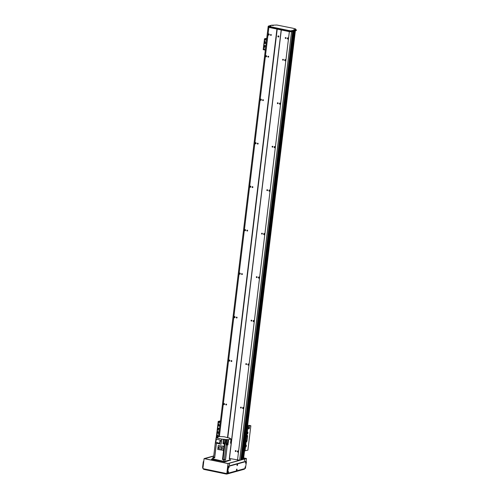 <?xml version="1.0" encoding="UTF-8"?>
<svg xmlns="http://www.w3.org/2000/svg" width="499" height="499" viewBox="0 0 499 499"><rect width="100%" height="100%" fill="white"/><g stroke="black" fill="none" stroke-linecap="round" stroke-linejoin="round"><path stroke-width="0.75" d="M285.247 37.924A0.462 0.412 74.5 0 1 286.058 37.899A0.462 0.412 74.5 0 1 285.784 38.454A0.462 0.412 74.5 0 1 285.247 37.924M270.489 34.861A0.462 0.412 74.5 0 1 271.294 34.836A0.462 0.412 74.5 0 1 271.019 35.385A0.462 0.412 74.5 0 1 270.489 34.861M269.254 34.599A0.611 0.549 74.5 0 1 268.175 34.637A0.611 0.549 74.5 0 1 268.543 33.901A0.611 0.549 74.5 0 1 269.254 34.599M269.148 34.88A0.611 0.549 74.5 0 1 268.886 33.926M288.297 38.853A0.611 0.549 74.5 0 1 288.035 37.899M288.403 38.579A0.611 0.549 74.5 0 1 287.33 38.61A0.611 0.549 74.5 0 1 287.692 37.874A0.611 0.549 74.5 0 1 288.403 38.579M294.522 31.057L242.67 459.392L243.468 459.217M242.645 459.548L294.504 31.057L242.645 459.548L242.046 459.567M242.046 459.554L293.899 31.225M242.021 459.716L293.88 31.231L242.021 459.716L241.516 459.86L241.092 459.785L292.944 31.3L293.874 31.237M296.281 30.47L292.751 31.2L241.092 459.785M229.952 458.562L239.688 460.234A31.206 5.82 6.9 0 0 240.786 460.059L292.72 31.474M289.358 31.643L291.51 31.755L268.131 26.896L268.886 27.395L289.358 31.643L237.505 460.128M281.317 29.977L229.496 458.213M235.266 450.971A0.462 0.412 74.5 0 1 236.077 450.946A0.462 0.412 74.5 0 1 235.802 451.501A0.462 0.412 74.5 0 1 235.266 450.971M238.422 451.626A0.611 0.549 74.5 0 1 237.343 451.657A0.611 0.549 74.5 0 1 237.711 450.921A0.611 0.549 74.5 0 1 238.422 451.626M243.68 408.151A0.611 0.549 74.5 0 1 242.608 408.182A0.611 0.549 74.5 0 1 242.969 407.446A0.611 0.549 74.5 0 1 243.68 408.151M248.945 364.669A0.611 0.549 74.5 0 1 247.866 364.7A0.611 0.549 74.5 0 1 248.234 363.964A0.611 0.549 74.5 0 1 248.945 364.669M254.203 321.188A0.611 0.549 74.5 0 1 253.13 321.225A0.611 0.549 74.5 0 1 253.492 320.483A0.611 0.549 74.5 0 1 254.203 321.188M259.468 277.712A0.611 0.549 74.5 0 1 258.388 277.743A0.611 0.549 74.5 0 1 258.756 277.007A0.611 0.549 74.5 0 1 259.468 277.712M264.726 234.231A0.611 0.549 74.5 0 1 263.653 234.268A0.611 0.549 74.5 0 1 264.015 233.526A0.611 0.549 74.5 0 1 264.726 234.231M269.99 190.755A0.611 0.549 74.5 0 1 268.911 190.786A0.611 0.549 74.5 0 1 269.279 190.05A0.611 0.549 74.5 0 1 269.99 190.755M275.248 147.274A0.611 0.549 74.5 0 1 274.176 147.305A0.611 0.549 74.5 0 1 274.537 146.569A0.611 0.549 74.5 0 1 275.248 147.274M280.513 103.798A0.611 0.549 74.5 0 1 279.434 103.829A0.611 0.549 74.5 0 1 279.802 103.093A0.611 0.549 74.5 0 1 280.513 103.798M285.777 60.317A0.611 0.549 74.5 0 1 284.698 60.348A0.611 0.549 74.5 0 1 285.06 59.612A0.611 0.549 74.5 0 1 285.777 60.317M240.524 407.496A0.462 0.412 74.5 0 1 241.335 407.471A0.462 0.412 74.5 0 1 241.061 408.02A0.462 0.412 74.5 0 1 240.524 407.496M245.789 364.014A0.462 0.412 74.5 0 1 246.6 363.989A0.462 0.412 74.5 0 1 246.325 364.544A0.462 0.412 74.5 0 1 245.789 364.014M251.047 320.533A0.462 0.412 74.5 0 1 251.858 320.514A0.462 0.412 74.5 0 1 251.583 321.063A0.462 0.412 74.5 0 1 251.047 320.533M256.311 277.057A0.462 0.412 74.5 0 1 257.122 277.032A0.462 0.412 74.5 0 1 256.848 277.587A0.462 0.412 74.5 0 1 256.311 277.057M261.576 233.576A0.462 0.412 74.5 0 1 262.38 233.551A0.462 0.412 74.5 0 1 262.106 234.106A0.462 0.412 74.5 0 1 261.576 233.576M266.834 190.1A0.462 0.412 74.5 0 1 267.645 190.075A0.462 0.412 74.5 0 1 267.37 190.63A0.462 0.412 74.5 0 1 266.834 190.1M272.098 146.619A0.462 0.412 74.5 0 1 272.903 146.594A0.462 0.412 74.5 0 1 272.629 147.149A0.462 0.412 74.5 0 1 272.098 146.619M277.357 103.143A0.462 0.412 74.5 0 1 278.168 103.118A0.462 0.412 74.5 0 1 277.893 103.673A0.462 0.412 74.5 0 1 277.357 103.143M282.621 59.662A0.462 0.412 74.5 0 1 283.426 59.637A0.462 0.412 74.5 0 1 283.151 60.192A0.462 0.412 74.5 0 1 282.621 59.662M267.857 56.599A0.462 0.412 74.5 0 1 268.668 56.574A0.462 0.412 74.5 0 1 268.393 57.129A0.462 0.412 74.5 0 1 267.857 56.599M262.593 100.074A0.462 0.412 74.5 0 1 263.403 100.05A0.462 0.412 74.5 0 1 263.129 100.605A0.462 0.412 74.5 0 1 262.593 100.074M257.334 143.556A0.462 0.412 74.5 0 1 258.145 143.531A0.462 0.412 74.5 0 1 257.871 144.086A0.462 0.412 74.5 0 1 257.334 143.556M252.07 187.031A0.462 0.412 74.5 0 1 252.881 187.013A0.462 0.412 74.5 0 1 252.606 187.562A0.462 0.412 74.5 0 1 252.07 187.031M246.812 230.513A0.462 0.412 74.5 0 1 247.623 230.488A0.462 0.412 74.5 0 1 247.348 231.043A0.462 0.412 74.5 0 1 246.812 230.513M241.547 273.995A0.462 0.412 74.5 0 1 242.358 273.97A0.462 0.412 74.5 0 1 242.084 274.519A0.462 0.412 74.5 0 1 241.547 273.995M236.289 317.47A0.462 0.412 74.5 0 1 237.094 317.445A0.462 0.412 74.5 0 1 236.819 318A0.462 0.412 74.5 0 1 236.289 317.47M231.025 360.952A0.462 0.412 74.5 0 1 231.835 360.927A0.462 0.412 74.5 0 1 231.561 361.482A0.462 0.412 74.5 0 1 231.025 360.952M225.766 404.427A0.462 0.412 74.5 0 1 226.571 404.402A0.462 0.412 74.5 0 1 226.297 404.957A0.462 0.412 74.5 0 1 225.766 404.427M285.671 60.597A0.611 0.549 74.5 0 1 285.403 59.643M266.622 56.343A0.611 0.549 74.5 0 1 265.543 56.375A0.611 0.549 74.5 0 1 265.911 55.639A0.611 0.549 74.5 0 1 266.622 56.343M266.516 56.618A0.611 0.549 74.5 0 1 266.254 55.663M280.407 104.073A0.611 0.549 74.5 0 1 280.145 103.118M261.364 99.819A0.611 0.549 74.5 0 1 260.285 99.856A0.611 0.549 74.5 0 1 260.646 99.114A0.611 0.549 74.5 0 1 261.364 99.819M261.258 100.099A0.611 0.549 74.5 0 1 260.989 99.145M275.149 147.554A0.611 0.549 74.5 0 1 274.88 146.6M256.099 143.3A0.611 0.549 74.5 0 1 255.02 143.332A0.611 0.549 74.5 0 1 255.388 142.595A0.611 0.549 74.5 0 1 256.099 143.3M255.993 143.575A0.611 0.549 74.5 0 1 255.731 142.62M269.884 191.03A0.611 0.549 74.5 0 1 269.622 190.075M250.835 186.776A0.611 0.549 74.5 0 1 249.762 186.813A0.611 0.549 74.5 0 1 250.124 186.071A0.611 0.549 74.5 0 1 250.835 186.776M250.735 187.056A0.611 0.549 74.5 0 1 250.467 186.102M264.626 234.511A0.611 0.549 74.5 0 1 264.358 233.557M245.577 230.257A0.611 0.549 74.5 0 1 244.498 230.288A0.611 0.549 74.5 0 1 244.866 229.552A0.611 0.549 74.5 0 1 245.577 230.257M245.471 230.532A0.611 0.549 74.5 0 1 245.209 229.577M259.361 277.987A0.611 0.549 74.5 0 1 259.1 277.032M240.312 273.733A0.611 0.549 74.5 0 1 239.239 273.77A0.611 0.549 74.5 0 1 239.601 273.034A0.611 0.549 74.5 0 1 240.312 273.733M240.212 274.013A0.611 0.549 74.5 0 1 239.944 273.059M254.103 321.468A0.611 0.549 74.5 0 1 253.835 320.514M235.054 317.214A0.611 0.549 74.5 0 1 233.975 317.245A0.611 0.549 74.5 0 1 234.343 316.509A0.611 0.549 74.5 0 1 235.054 317.214M234.948 317.489A0.611 0.549 74.5 0 1 234.686 316.534M248.839 364.944A0.611 0.549 74.5 0 1 248.577 363.989M229.79 360.696A0.611 0.549 74.5 0 1 228.717 360.727A0.611 0.549 74.5 0 1 229.078 359.991A0.611 0.549 74.5 0 1 229.79 360.696M229.69 360.97A0.611 0.549 74.5 0 1 229.421 360.016M243.574 408.425A0.611 0.549 74.5 0 1 243.312 407.471M224.531 404.171A0.611 0.549 74.5 0 1 223.452 404.202A0.611 0.549 74.5 0 1 223.82 403.466A0.611 0.549 74.5 0 1 224.531 404.171M224.425 404.452A0.611 0.549 74.5 0 1 224.163 403.498M238.316 451.907A0.611 0.549 74.5 0 1 238.054 450.946M294.167 31.125L294.497 31.063M294.79 30.95L295.377 30.795M268.886 27.395L219.373 436.563M276.926 29.067L227.507 437.455M227.962 463.515L239.632 460.234L291.622 31.1A31.206 5.82 6.9 0 0 292.72 30.926L291.566 30.62L292.202 30.439L293.593 30.682L295.227 30.227L293.487 29.834L295.227 30.227M278.43 35.903A0.555 0.499 -105.5 0 0 278.704 36.889M277.881 36.346A0.555 0.499 74.5 0 1 278.86 36.315A0.555 0.499 74.5 0 1 278.523 36.988A0.555 0.499 74.5 0 1 277.881 36.346M281.211 29.909L229.384 458.194M277.226 29.079L227.8 437.517M269.136 26.385L271.026 26.728L269.136 26.385M289.083 30.526L290.973 30.869L289.083 30.526M271.35 25.256L273.234 25.586L271.35 25.256M295.358 30.196L296.412 29.878L294.61 29.285L295.576 28.954L292.776 28.206L276.901 25.025L271.419 25.224M271.288 25.262L269.641 25.717L270.851 26.01L268.78 25.954A31.206 5.82 6.9 0 0 268.213 26.241L291.591 31.1M218.55 436.656L268.206 26.241M268.786 27.326L268.861 26.678M289.651 31.662L289.732 31.007M292.72 30.926L292.639 31.574A31.206 5.82 -173.1 0 1 291.541 31.755L239.688 460.234M292.707 31.556L292.776 30.907L292.707 31.556M295.464 29.572L295.576 28.954M218.899 428.722A0.555 0.499 74.5 0 1 217.92 428.747A0.555 0.499 74.5 0 1 218.25 428.08A0.555 0.499 74.5 0 1 218.899 428.722M218.331 428.067A0.555 0.499 -105.5 0 0 218.624 429.128M219.267 425.678A0.555 0.499 74.5 0 1 218.288 425.703A0.555 0.499 74.5 0 1 218.618 425.036A0.555 0.499 74.5 0 1 219.267 425.678M218.699 425.023A0.555 0.499 -105.5 0 0 218.992 426.084M219.803 426.227A0.555 0.499 74.5 0 1 219.909 425.373M219.891 425.497A0.555 0.499 -105.5 0 0 219.834 425.959M219.435 429.271A0.555 0.499 74.5 0 1 219.541 428.416M219.523 428.541A0.555 0.499 -105.5 0 0 219.466 429.003M218.681 424.219L218.999 424.53L218.681 424.219M218.93 424L219.067 424.499M218.992 422.497L219.311 422.815L218.992 422.497M219.242 422.279L219.379 422.778M217.882 431.629L218.2 431.947L217.882 431.629M218.138 431.41L218.275 431.909M217.994 429.87L218.312 430.188L217.994 429.87M218.25 429.651L218.387 430.15M219.953 421.736L219.809 421.094L218.194 421.387L220.327 421.886M220.34 421.811L218.543 421.43L219.809 421.094M216.192 437.916L216.878 432.259L219.017 432.758L217.127 432.365L218.443 421.493M248.677 428.828A1.004 0.405 101.7 0 0 249.113 427.967A1.004 0.405 101.7 0 0 249.051 427.007M248.583 428.067A1.004 0.405 -78.3 0 1 249.219 426.963A1.004 0.405 -78.3 0 1 249.413 428.03A1.004 0.405 -78.3 0 1 248.808 428.928A1.004 0.405 -78.3 0 1 248.583 428.067M248.571 428.404L248.789 427.35M247.136 433.874A1.004 0.405 101.7 0 0 247.579 433.013A1.004 0.405 101.7 0 0 247.516 432.053M246.911 433.088L247.279 432.346A1.004 0.405 -78.3 0 1 247.679 432.015A1.004 0.405 -78.3 0 1 247.878 433.076A1.004 0.405 -78.3 0 1 247.273 433.974A1.004 0.405 -78.3 0 1 247.099 433.806L246.911 433.088M246.955 432.907L247.067 433.469L247.248 432.396M245.558 446.917A1.004 0.405 101.7 0 0 245.995 446.056A1.004 0.405 101.7 0 0 245.938 445.096M245.333 446.131L245.701 445.389A1.004 0.405 -78.3 0 1 246.101 445.058A1.004 0.405 -78.3 0 1 246.294 446.118A1.004 0.405 -78.3 0 1 245.695 447.023A1.004 0.405 -78.3 0 1 245.52 446.848L245.333 446.131M245.377 445.956L245.489 446.511L245.67 445.439M247.485 426.539L250.854 425.759L247.909 450.104L244.535 450.89M245.62 441.971L246.593 441.852L245.614 441.977M246.406 435.452L247.435 435.328L247.585 435.908L246.955 441.122L246.637 441.054L247.23 435.377M246.593 441.852L246.955 441.122M246.269 441.79L246.637 441.054M246.462 440.686L246.232 441.085L246.462 440.686M246.986 436.338L246.762 436.731L246.986 436.338M250.854 425.759L248.758 425.323L247.598 425.597M218.2 431.423A0.393 0.349 -105.5 0 0 218.319 431.866M225.13 461.787L230.526 460.084L229.808 459.791L230.632 460.265M212.25 459.479L212.3 459.036L224.269 461.525L224.219 461.937M212.774 458.618L211.925 458.88L212.3 459.036M225.155 461.569L224.269 461.525M229.359 458.188L229.97 458.438L229.708 459.872M229.69 460.022L224.799 461.375L223.471 461.307L212.83 458.893M230.856 442.975A84.699 15.793 -173.1 0 1 231.193 443.05L229.303 458.662L229.871 458.5M225.554 459.698L222.467 459.542A84.699 15.793 6.9 0 0 223.084 459.411L224.407 459.479A84.699 15.793 6.9 0 0 225.554 459.698L227.326 445.064L227.968 444.89L228.087 443.91L227.444 444.091L227.519 443.436L228.168 443.255L226.053 443.168L226.49 439.575L225.779 439.532L225.267 443.773L223.409 443.492M231.193 443.05L230.513 443.237L231.025 439.001L229.79 438.646L230.301 438.478L230.257 438.839M226.49 439.575L228.604 439.669L231.025 439.001M228.604 439.669L228.168 443.255M227.556 445.002L226.434 444.746M227.65 444.746L226.434 444.597M215.605 441.634A84.699 15.793 -173.1 0 1 215.474 441.603L213.584 457.215L212.917 457.433L214.664 457.92L216.435 443.293L216.747 443.337M217.358 443.461L217.789 443.555M226.384 444.665L226.34 443.879M227.326 445.064A84.699 15.793 -173.1 0 1 226.178 444.846L225.86 444.796L226.24 444.69M230.095 438.315L224.226 436.775L221.2 436.6L219.086 436.506L216.66 437.174L217.458 437.342L217.414 437.692M229.272 437.823L229.234 438.141M224.444 442.95L224.881 439.345L221.712 439.132L217.19 438.028A84.699 15.793 -173.1 0 1 217.52 437.91L217.901 437.529L217.458 437.342M224.881 439.345L225.779 439.532M216.572 437.904L216.66 437.174M213.584 457.215A84.699 15.793 6.9 0 0 214.651 457.452L214.72 457.471M214.707 457.577L213.491 457.489L214.695 457.689M222.467 459.542L223.558 450.522M218.225 445.457L224.045 446.511A84.699 15.793 6.9 0 0 224.4 446.437L223.92 450.422L217.739 449.449L218.225 445.457L224.4 446.437M223.465 439.401L222.947 443.642L224.357 443.935L224.045 446.511M221.905 439.076L221.094 444.241L215.431 443.062L216.048 437.954M221.712 439.132L221.094 444.241M220.708 440.343L216.51 439.064L220.708 440.343L219.903 443.255L219.379 443.405L215.711 441.977L216.51 439.064M220.178 440.486L219.379 443.405M223.845 439.295L223.334 443.536L222.947 443.642M223.334 443.536L224.575 443.58M225.267 443.773L224.968 443.804A84.699 15.793 -173.1 0 1 224.357 443.935M227.519 443.436A84.699 15.793 -173.1 0 1 226.371 443.218L226.053 443.168M225.86 444.796L226.297 443.867A84.699 15.793 6.9 0 0 227.444 444.091M224.644 443.723L223.446 443.58M224.687 443.474L223.471 443.324M223.527 443.33L224.681 443.517L224.737 443.081L223.577 442.894L224.737 443.081M224.587 459.735L223.365 459.542L224.587 459.735M223.284 450.597L223.77 446.611M219.354 446.836L222.367 447.46L222.174 449.081L218.643 448.595L218.836 446.979L219.354 446.836M218.836 446.979L222.367 447.46M221.849 447.603L221.656 449.225M230.825 442.763L230.613 442.432M226.49 444.603L227.644 444.79L227.7 444.353L226.54 444.166L227.7 444.353M217.364 436.981A0.555 0.499 74.5 0 1 217.302 435.908A0.555 0.499 74.5 0 1 217.801 436.862M217.383 435.889A0.555 0.499 -105.5 0 0 217.52 436.937M218.344 436.712A0.555 0.499 74.5 0 1 218.593 436.238M217.364 435.091L217.683 435.402L217.364 435.091M217.614 434.866L217.757 435.365M217.676 433.369L217.994 433.687L217.676 433.369M217.926 433.151L218.063 433.65M218.194 421.387L216.46 437.879M217.988 433.163A0.393 0.349 -105.5 0 0 218.113 433.606M265.2 46.108A0.555 0.499 74.5 0 1 264.221 46.139A0.555 0.499 74.5 0 1 264.551 45.465A0.555 0.499 74.5 0 1 265.2 46.108M264.632 45.453A0.555 0.499 -105.5 0 0 264.925 46.513M265.568 43.064A0.555 0.499 74.5 0 1 264.589 43.095A0.555 0.499 74.5 0 1 264.919 42.421A0.555 0.499 74.5 0 1 265.568 43.064M265 42.409A0.555 0.499 -105.5 0 0 265.293 43.469M266.104 43.613A0.555 0.499 74.5 0 1 266.21 42.758M266.192 42.883A0.555 0.499 -105.5 0 0 266.135 43.344M265.736 46.657A0.555 0.499 74.5 0 1 265.842 45.802M265.824 45.927A0.555 0.499 -105.5 0 0 265.767 46.388M264.981 41.604L265.3 41.922L264.981 41.604M265.231 41.386L265.374 41.885M265.293 39.889L265.611 40.201L265.293 39.889M265.543 39.664L265.68 40.163M264.183 49.014L264.501 49.332L264.183 49.014M264.439 48.796L264.576 49.295M264.295 47.255L264.613 47.573L264.295 47.255M264.551 47.037L264.688 47.536M266.254 39.109L266.11 38.479L264.495 38.772L266.628 39.271M265.356 38.934L266.641 39.19L264.844 38.816L266.11 38.479M264.526 38.816L263.179 49.644L265.318 50.143M265.605 39.683A0.393 0.349 -105.5 0 0 265.73 40.12M244.504 460.646L244.678 459.797M244.473 460.303L244.791 459.747L244.473 460.303M229.259 464.862L229.44 464.014M229.234 464.519L229.552 463.97L229.347 464.949L229.234 464.519M243.537 459.155L245.988 458.475L243.68 457.995L246.132 458.481L243.531 459.205M239.932 460.203L227.924 463.527L204.384 458.637L213.722 456.049M245.221 468.474L226.814 473.595L202.875 468.623L204.085 458.625L228.024 463.59L246.431 458.5L243.687 457.926M246.431 458.5L246.076 461.425M228.024 463.59L226.814 473.595M213.734 455.949L204.085 458.625M244.423 468.717L244.373 469.116M244.36 469.222L226.914 474.05L226.976 473.545M226.097 473.445L226.028 474.006L226.914 474.05M226.028 474.006L203.885 469.409L203.954 468.848M203.573 469.203L203.885 469.409M203.006 467.557L202.588 467.469L202.943 468.068M202.588 467.469L203.274 461.812L203.692 461.899M203.785 461.113L203.274 461.812M227.669 463.446L204.727 458.687L213.715 456.105M211.47 459.286L224.65 461.918L230.669 459.959M211.482 459.186L211.9 459.068M244.547 460.003L244.466 460.402M229.309 464.22L229.228 464.625M227.912 472.385L228.049 471.736M228.586 472.029L227.981 472.765L228.261 471.418L228.586 472.029M237.025 465.243L237.156 464.594M237.699 464.881L237.087 465.623L237.368 464.27L237.699 464.881M244.972 467.663L245.109 467.014M245.645 467.301L245.04 468.043L245.321 466.69L245.645 467.301M245.552 462.879L245.689 462.23M246.225 462.523L245.62 463.259L245.901 461.912L246.225 462.523M236.445 470.021L236.576 469.378M237.119 469.665L236.514 470.401L236.794 469.054L237.119 469.665M228.492 467.6L228.629 466.952M229.166 467.245L228.561 467.981L228.841 466.634L229.166 467.245M245.726 461.369L246.425 462.043L245.377 468.43L227.875 473.258L227.725 472.684L227.126 472.559L227.812 466.908L228.411 467.033L228.773 466.303L228.174 466.178L227.812 466.908M246.219 461.475L228.773 466.303M228.411 467.033L227.725 472.684M227.126 472.559L227.276 473.139L227.825 473.233M228.174 466.178L245.62 461.35M292.982 31.318L241.129 459.804M293.219 31.368L241.366 459.853M293.368 31.375L241.516 459.86M294.161 31.156L242.314 459.61M294.254 31.131L242.402 459.61M294.784 30.982L242.938 459.436M294.878 30.957L243.025 459.442M295.308 30.838L243.456 459.323M238.241 451.863L238.322 451.19M243.506 408.388L243.587 407.714M248.764 364.906L248.845 364.233M254.028 321.431L254.11 320.751M259.287 277.949L259.368 277.276M264.551 234.474L264.632 233.794M269.809 190.992L269.89 190.319M275.074 147.511L275.155 146.837M280.332 104.035L280.413 103.362M285.596 60.554L285.678 59.88M288.229 38.816L288.31 38.142M238.085 451.726L238.173 451.021M243.35 408.244L243.437 407.54M248.608 364.769L248.695 364.064M253.872 321.287L253.96 320.583M259.131 277.812L259.218 277.107M264.395 234.33L264.482 233.626M269.66 190.855L269.741 190.15M274.918 147.373L275.005 146.669M280.182 103.898L280.263 103.193M285.44 60.416L285.528 59.712M288.073 38.679L288.16 37.974M292.844 31.518L240.992 460.003M292.645 31.574L240.792 460.059L292.639 31.574M293.512 31.337L293.593 30.682M296.269 30.57L296.35 29.921M269.61 26.073L269.647 25.73L269.597 26.073M291.541 31.755L291.622 31.1M292.158 30.757L292.202 30.439M292.308 30.788L292.345 30.445M293.362 31.325L293.443 30.676M295.458 29.597L295.533 28.986M269.66 26.085L269.703 25.748M216.922 432.228L218.225 421.424M219.435 421.025L219.753 421.094M247.279 432.346L247.978 426.551M245.034 450.903L245.52 446.848M245.701 445.389L246.113 441.989M246.899 435.465L247.099 433.806M247.267 435.839L247.585 435.908M224.98 459.853L224.799 461.375M214.651 457.452L216.373 443.262M213.478 457.677L213.298 459.199M223.471 461.307L223.652 459.785M226.297 443.867L226.371 443.218M226.178 444.846L224.407 459.479M223.084 459.411L224.968 443.804M226.87 439.476L226.434 443.062M227.906 439.525L227.469 443.112M216.235 437.904L216.909 432.296M265.736 38.411L266.054 38.479M263.428 49.75L264.744 38.878M243.524 459.28L295.371 30.819M296.412 29.878L296.331 30.526M211.863 459.404L211.925 458.88M229.97 458.438L229.783 459.959M223.521 442.937L223.465 443.368M212.917 457.433L212.73 458.955M226.484 444.21L226.427 444.64M263.179 49.644L264.495 38.772M244.429 469.179L244.485 468.704M203.567 468.767L203.511 469.247M246.275 461.469L245.676 461.344M227.276 473.139L227.875 473.258"/></g></svg>
